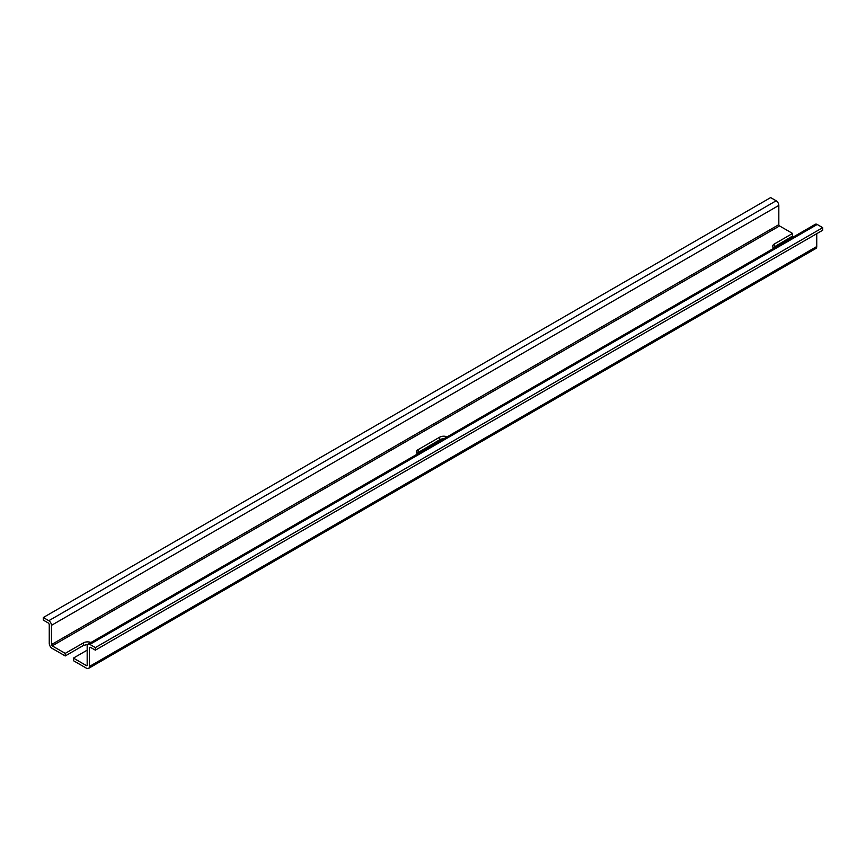 <?xml version="1.0" encoding="UTF-8"?>
<svg xmlns="http://www.w3.org/2000/svg" width="866" height="866" viewBox="0 0 866 866"><rect width="100%" height="100%" fill="white"/><g stroke="black" fill="none" stroke-linecap="round" stroke-linejoin="round"><path stroke-width="1.3" d="M443.782 438.791A5.781 3.345 0 0 0 439.69 439.766L416.882 453.286M447.159 436.843A5.781 3.345 0 0 0 439.69 437.189L418.126 449.638A5.781 3.345 0 0 0 416.427 451.998A5.781 3.345 0 0 0 417.52 453.946M73.415 658.106L73.415 660.682L86.438 668.195A4.211 2.425 -120 0 0 88.538 668.4A4.211 2.425 -120 0 0 89.414 666.474L89.414 648.093A1.678 0.974 -120 0 1 89.761 647.324A1.678 0.974 -120 0 1 90.594 647.411L95.357 650.16L95.357 647.584L89.858 644.401A3.789 2.187 -120 0 0 87.964 644.217A3.789 2.187 -120 0 0 87.174 645.949L87.174 665.185L86.438 665.618L73.415 658.106L87.174 650.16M87.661 644.456L83.461 645.441L65.242 655.952L65.242 653.375L52.22 645.863A1.05 0.606 -120 0 1 51.484 644.575L51.484 625.339A3.789 2.187 -120 0 0 48.799 620.706L43.3 617.523L43.3 620.099L48.063 622.849A1.678 0.974 -120 0 1 49.254 624.916L49.254 643.286A4.211 2.425 -120 0 0 52.22 648.439L65.242 655.952M773.111 247.622L792.585 236.028L792.585 233.452L779.562 225.939L52.22 645.863M90.919 642.507A5.781 3.345 0 0 0 83.461 642.864L65.242 653.375M774.356 246.55L774.356 243.974A5.781 3.345 0 0 0 772.667 246.334A5.781 3.345 0 0 0 773.749 248.282M774.356 243.974L792.585 233.452M95.357 650.16L822.7 230.237L822.7 227.661L817.201 224.478A3.789 2.187 -120 0 0 815.307 224.294L87.964 644.217M88.538 668.4L815.88 248.477A4.211 2.425 -120 0 0 816.746 246.55L816.746 233.668M86.438 665.618A1.05 0.606 -120 0 0 87.174 665.185M43.3 617.523L770.643 197.6L776.142 200.782L48.799 620.706M779.562 225.939A1.05 0.606 -120 0 1 778.826 224.651L778.826 205.415A3.789 2.187 -120 0 0 776.142 200.782M822.7 227.661L95.357 647.584M439.69 439.766L439.69 437.189M418.126 452.214L418.126 449.638M816.746 246.55L89.414 666.474M83.461 645.441L83.461 642.864M778.826 224.651L51.484 644.575M817.201 224.478L89.858 644.401M90.594 647.411L89.414 648.093M778.826 205.415L51.484 625.339"/></g></svg>
